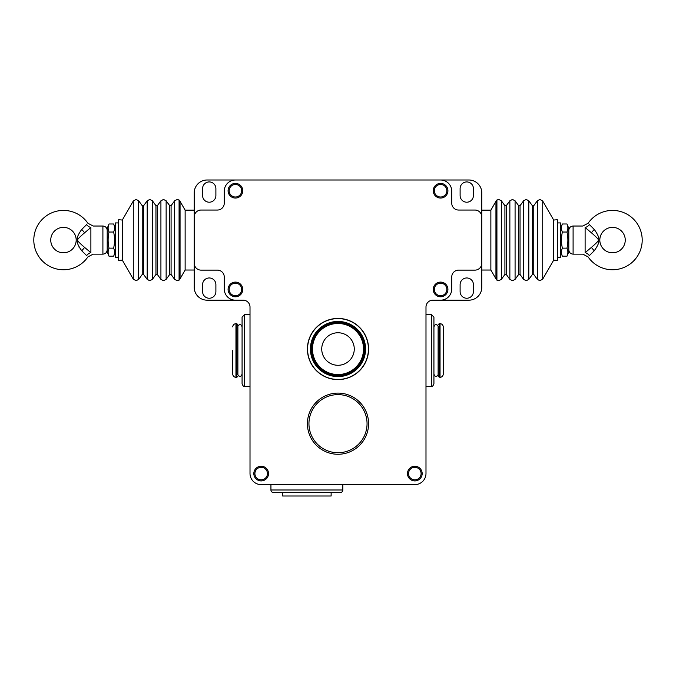 <?xml version="1.0" encoding="UTF-8"?>
<svg xmlns="http://www.w3.org/2000/svg" width="676" height="676" viewBox="0 0 676 676"><rect width="100%" height="100%" fill="white"/><g stroke="black" fill="none" stroke-linecap="round" stroke-linejoin="round"><path stroke-width="1.01" d="M50.751 240.09A12.717 12.717 0 0 1 63.468 227.373A12.717 12.717 0 0 1 76.185 240.09A12.717 12.717 0 0 1 63.468 252.799A12.717 12.717 0 0 1 50.751 240.09M77.41 239.498L77.436 238.924M102.904 254.142L102.904 226.029L93.195 226.029L87.897 223.249A29.668 29.668 0 0 0 33.8 240.09A29.668 29.668 0 0 0 87.897 256.931L93.195 254.142L102.904 254.142C105.507 253.889 106.943 252.461 107.197 249.85M79.405 247.805L79.007 247.154M433.924 374.107C434.609 375.848 435.327 376.566 436.071 376.253C436.172 376.718 436.857 376.228 438.116 374.774L438.116 350.498L438.116 376.253L440.042 377.326C442.003 377.132 443.076 376.059 443.262 374.107L443.262 326.897C443.076 324.936 442.003 323.863 440.042 323.677L440.042 377.326M625.249 240.09A12.717 12.717 0 0 0 612.532 227.373A12.717 12.717 0 0 0 599.815 240.09A12.717 12.717 0 0 0 612.532 252.799A12.717 12.717 0 0 0 625.249 240.09M585.112 252.672C582.011 254.624 582.011 254.624 585.112 252.672A6.439 5.078 50.2 0 1 589.345 255.604C587.681 257.345 587.681 257.345 589.345 255.604L594.238 250.779C597.981 245.532 599.435 241.974 598.59 240.09C599.443 238.239 597.99 234.673 594.238 229.392L589.345 224.567C587.681 222.826 587.681 222.826 589.345 224.567A6.439 5.087 -50.2 0 1 585.112 227.499C582.011 225.556 582.011 225.556 585.112 227.499L585.112 252.672L591.373 247.424C596.849 242.718 599.105 240.276 598.133 240.09C599.097 239.895 596.84 237.453 591.373 232.755L585.112 227.499M588.154 223.3L588.103 223.249A29.668 29.668 0 0 1 642.2 240.09A29.668 29.668 0 0 1 588.103 256.931L582.805 254.142L573.096 254.142L573.096 226.029C570.493 226.283 569.057 227.719 568.803 230.322M496.919 240.09L496.919 200.02L498.736 199.454L501.347 200.78L501.347 279.391L498.736 280.717L496.919 280.16L496.919 240.09M174.653 200.78L177.264 199.454L179.081 200.02L179.081 280.16L177.264 280.717L174.653 279.391L174.653 200.78L171.087 205.698L171.087 274.473L169.701 274.473L169.701 205.698L166.135 200.78L166.135 279.391L163.524 280.717L160.922 279.391L160.922 200.78L157.356 205.698L157.356 274.473L155.962 274.473L155.962 205.698L152.396 200.78L152.396 279.391L149.793 280.717L147.191 279.391L147.191 200.78L143.625 205.698L143.625 274.473L142.23 274.473L142.23 205.698L138.665 200.78L138.665 279.391L136.062 280.717L133.273 279.112L133.273 201.059L122.314 220.046L122.314 260.133L118.672 260.471L118.672 219.7L122.314 220.046M90.888 227.499A6.439 5.078 -129.8 0 1 86.655 224.567C88.319 222.826 88.319 222.826 86.655 224.567L81.762 229.392C78.036 234.58 76.582 238.146 77.41 240.09C76.574 241.991 78.027 245.557 81.762 250.779L86.655 255.604C88.319 257.345 88.319 257.345 86.655 255.604A6.439 5.087 129.8 0 1 90.888 252.672C93.989 254.624 93.989 254.624 90.888 252.672L84.627 247.424C79.168 242.726 76.912 240.284 77.867 240.09C76.903 239.904 79.16 237.453 84.627 232.755L90.888 227.499C93.989 225.556 93.989 225.556 90.888 227.499L90.888 252.672M433.924 326.897C434.609 325.156 435.327 324.438 436.071 324.75C436.172 324.277 436.857 324.767 438.116 326.221L438.116 350.498M433.924 350.286L433.924 383.875C432.86 386.233 431.998 387.094 431.356 386.444L431.356 314.551L433.924 317.128L433.924 350.286M342.825 484.624L342.825 489.99A2.577 2.577 0 0 1 340.256 492.567L273.51 492.567A2.577 2.577 0 0 1 270.932 489.99L270.932 484.624M235.958 377.326L235.958 323.677L236.811 323.677L236.811 377.326L235.958 377.326C233.997 377.132 232.924 376.059 232.738 374.107L232.738 350.498M242.076 374.107C241.391 375.848 240.673 376.566 239.929 376.253C239.828 376.718 239.143 376.228 237.884 374.774L237.884 324.75L236.811 323.677M242.076 350.717L242.076 317.128L244.644 314.551L244.644 386.444C244.002 387.094 243.14 386.233 242.076 383.875L242.076 350.717M268.516 473.572A7.343 7.343 0 0 0 261.494 466.246A7.343 7.343 0 0 0 253.83 473.572A7.343 7.343 0 0 0 260.851 480.906A7.343 7.343 0 0 0 268.516 473.572A7.343 7.343 0 0 1 268.482 474.222M242.76 289.446A7.343 7.343 0 0 0 235.738 282.112A7.343 7.343 0 0 0 228.082 289.446A7.343 7.343 0 0 0 235.096 296.781A7.343 7.343 0 0 0 242.76 289.446A7.343 7.343 0 0 1 242.735 290.089M422.17 473.572A7.343 7.343 0 0 0 415.149 466.246A7.343 7.343 0 0 0 407.484 473.572A7.343 7.343 0 0 0 414.506 480.906A7.343 7.343 0 0 0 422.17 473.572A7.343 7.343 0 0 1 422.137 474.222M447.918 289.446A7.343 7.343 0 0 0 440.904 282.112A7.343 7.343 0 0 0 433.24 289.446A7.343 7.343 0 0 0 440.262 296.781A7.343 7.343 0 0 0 447.918 289.446A7.343 7.343 0 0 1 447.892 290.089M242.76 190.725A7.343 7.343 0 0 0 235.738 183.399A7.343 7.343 0 0 0 228.082 190.725A7.343 7.343 0 0 0 235.096 198.06A7.343 7.343 0 0 0 242.76 190.725A7.343 7.343 0 0 1 242.735 191.376M447.918 190.725A7.343 7.343 0 0 0 440.904 183.399A7.343 7.343 0 0 0 433.24 190.725A7.343 7.343 0 0 0 440.262 198.06A7.343 7.343 0 0 0 447.918 190.725A7.343 7.343 0 0 1 447.892 191.376M107.197 228.387L107.197 251.793L109.022 256.196C107.83 253.508 107.83 250.821 109.022 248.143C107.83 242.768 107.83 237.403 109.022 232.037C107.83 229.35 107.83 226.663 109.022 223.984L107.197 228.387M109.022 223.984L113.636 223.984C114.819 226.663 114.819 229.35 113.636 232.037L109.022 232.037M113.636 232.037C114.819 237.403 114.819 242.768 113.636 248.143C114.819 250.821 114.819 253.508 113.636 256.196L109.022 256.196M113.636 248.143L109.022 248.143M113.636 223.984L115.452 228.387M113.636 256.196L115.452 251.793M118.672 222.919L115.452 222.919L115.452 257.252L118.672 257.252M194.215 210.151L194.215 192.871A12.878 12.878 0 0 1 207.093 180.002L235.417 180.002A11.162 11.162 0 0 0 224.263 191.156L224.263 203.172A6.87 6.87 0 0 1 217.393 210.042L201.085 210.042A6.87 6.87 0 0 0 194.215 216.911L194.215 210.151L185.131 210.151L185.131 270.028L180.053 278.825L180.053 201.355L178.937 200.214M194.215 216.911L194.215 263.268A6.87 6.87 0 0 0 201.085 270.13L217.393 270.13A6.87 6.87 0 0 1 224.263 276.999L224.263 289.015A11.162 11.162 0 0 0 235.417 300.178L207.093 300.178A12.878 12.878 0 0 1 194.215 287.3L194.215 270.02L185.131 270.028M194.215 263.268L194.215 270.02M440.583 180.002L468.907 180.002A12.878 12.878 0 0 1 481.785 192.871L481.785 216.911A6.87 6.87 0 0 0 474.915 210.042L458.607 210.042A6.87 6.87 0 0 1 451.737 203.172L451.737 191.156A11.162 11.162 0 0 0 440.583 180.002L235.417 180.002M481.785 263.268L481.785 287.3A12.878 12.878 0 0 1 468.907 300.178L440.583 300.178A11.162 11.162 0 0 0 451.737 289.015L451.737 276.999A6.87 6.87 0 0 1 458.607 270.13L474.915 270.13A6.87 6.87 0 0 0 481.785 263.268L481.785 216.911M235.417 300.178L243.149 300.178A6.87 6.87 0 0 1 250.01 307.048L250.01 473.47A11.162 11.162 0 0 0 261.173 484.624L414.827 484.624A11.162 11.162 0 0 0 425.99 473.47L425.99 307.048A6.87 6.87 0 0 1 432.851 300.178L440.583 300.178M307.419 349.019A30.581 30.581 0 0 0 338 379.599A30.581 30.581 0 0 0 368.581 349.019A30.581 30.581 0 0 0 338 318.438A30.581 30.581 0 0 0 307.419 349.019A30.581 30.581 0 0 0 338 379.599A30.581 30.581 0 0 0 368.581 349.019M310.428 349.019A27.572 27.572 0 0 0 338 376.6A27.572 27.572 0 0 0 365.572 349.019A27.572 27.572 0 0 0 338 321.446A27.572 27.572 0 0 0 310.428 349.019M311.07 349.019A26.93 26.93 0 0 1 338 322.089A26.93 26.93 0 0 1 364.93 349.019A26.93 26.93 0 0 1 338 375.949A26.93 26.93 0 0 1 311.07 349.019M368.581 423.683A30.581 30.581 0 0 1 338 454.264A30.581 30.581 0 0 1 307.419 423.683A30.581 30.581 0 0 1 338 393.102A30.581 30.581 0 0 1 368.581 423.683A30.581 30.581 0 0 0 338 393.102A30.581 30.581 0 0 0 307.419 423.683A30.581 30.581 0 0 0 338 454.264A30.581 30.581 0 0 0 368.581 423.683M202.589 284.621L202.589 291.593A6.65 6.65 0 0 0 209.239 298.243A6.65 6.65 0 0 0 215.889 291.593L215.889 284.621A6.65 6.65 0 0 0 209.239 277.963A6.65 6.65 0 0 0 202.589 284.621M460.111 284.621L460.111 291.593A6.65 6.65 0 0 0 466.761 298.243A6.65 6.65 0 0 0 473.411 291.593L473.411 284.621A6.65 6.65 0 0 0 466.761 277.963A6.65 6.65 0 0 0 460.111 284.621M490.869 270.028L490.869 210.151L495.947 201.355L495.947 278.825L490.869 270.028L481.785 270.028M473.411 188.579A6.65 6.65 0 0 0 466.761 181.929A6.65 6.65 0 0 0 460.111 188.579L460.111 195.558A6.65 6.65 0 0 0 466.761 202.209A6.65 6.65 0 0 0 473.411 195.558L473.411 188.579M553.686 220.046L557.328 219.7L557.328 260.471L553.686 260.133L553.686 220.046L542.727 201.059L542.727 279.112L539.938 280.717L537.335 279.391L537.335 200.78L539.938 199.454L542.727 201.059M557.328 222.919L560.548 222.919L560.548 257.252L557.328 257.252M560.548 228.387L562.364 223.984C561.181 226.663 561.181 229.35 562.364 232.037C561.181 237.403 561.181 242.768 562.364 248.143C561.181 250.821 561.181 253.508 562.364 256.196L560.548 251.793M562.364 256.196L566.978 256.196C568.17 253.508 568.17 250.821 566.978 248.143C568.17 242.768 568.17 237.403 566.978 232.037C568.17 229.35 568.17 226.663 566.978 223.984L568.803 228.387L568.803 251.793L566.978 256.196M562.364 248.143L566.978 248.143M562.364 232.037L566.978 232.037M562.364 223.984L566.978 223.984M594.238 229.392L591.373 232.755M594.238 250.779L591.373 247.424M215.889 195.558L215.889 188.579A6.65 6.65 0 0 0 209.239 181.929A6.65 6.65 0 0 0 202.589 188.579L202.589 195.558A6.65 6.65 0 0 0 209.239 202.209A6.65 6.65 0 0 0 215.889 195.558M282.636 492.567L282.636 495.998L331.13 495.998L331.13 492.567M81.762 250.779L84.627 247.424M81.762 229.392L84.627 232.755M311.492 349.019A26.508 26.508 0 0 1 338 322.52A26.508 26.508 0 0 1 364.508 349.019A26.508 26.508 0 0 1 338 375.526A26.508 26.508 0 0 1 311.492 349.019M533.77 205.698L533.77 274.473L532.375 274.473L532.375 205.698L533.77 205.698L537.335 200.78M523.604 240.09L523.604 200.78L526.207 199.454L528.809 200.78L528.809 279.391L526.207 280.717L523.604 279.391L523.604 240.09M520.038 205.698L520.038 274.473L518.644 274.473L518.644 205.698L520.038 205.698L523.604 200.78M509.865 240.09L509.865 200.78L512.476 199.454L515.078 200.78L515.078 279.391L512.476 280.717L509.865 279.391L509.865 240.09M506.299 205.698L506.299 274.473L504.913 274.473L504.913 205.698L506.299 205.698L509.865 200.78M438.116 324.75L439.189 323.677L439.189 377.326M267.442 473.572A6.27 6.27 0 0 0 261.443 467.319A6.27 6.27 0 0 0 254.903 473.572A6.27 6.27 0 0 0 260.894 479.833A6.27 6.27 0 0 0 267.442 473.572M241.687 289.446A6.27 6.27 0 0 0 235.696 283.185A6.27 6.27 0 0 0 229.156 289.446A6.27 6.27 0 0 0 235.147 295.708A6.27 6.27 0 0 0 241.687 289.446M421.097 473.572A6.27 6.27 0 0 0 415.106 467.319A6.27 6.27 0 0 0 408.558 473.572A6.27 6.27 0 0 0 414.557 479.833A6.27 6.27 0 0 0 421.097 473.572M446.844 289.446A6.27 6.27 0 0 0 440.853 283.185A6.27 6.27 0 0 0 434.313 289.446A6.27 6.27 0 0 0 440.304 295.708A6.27 6.27 0 0 0 446.844 289.446M241.687 190.725A6.27 6.27 0 0 0 235.696 184.472A6.27 6.27 0 0 0 229.156 190.725A6.27 6.27 0 0 0 235.147 196.986A6.27 6.27 0 0 0 241.687 190.725M446.844 190.725A6.27 6.27 0 0 0 440.853 184.472A6.27 6.27 0 0 0 434.313 190.725A6.27 6.27 0 0 0 440.304 196.986A6.27 6.27 0 0 0 446.844 190.725M307.572 349.019A30.428 30.428 0 0 0 338 379.447A30.428 30.428 0 0 0 368.428 349.019A30.428 30.428 0 0 0 338 318.59A30.428 30.428 0 0 0 307.572 349.019M367.051 423.683A29.051 29.051 0 0 1 338 452.734A29.051 29.051 0 0 1 308.949 423.683A29.051 29.051 0 0 1 338 394.623A29.051 29.051 0 0 1 367.051 423.683M598.59 240.09L598.133 240.09M342.825 489.99L270.941 489.99M77.41 240.09L77.867 240.09M312.473 349.019A25.527 25.527 0 0 0 338 374.546A25.527 25.527 0 0 0 363.527 349.019A25.527 25.527 0 0 0 338 323.491A25.527 25.527 0 0 0 312.473 349.019M321.734 349.019A16.266 16.266 0 0 1 338 332.753A16.266 16.266 0 0 1 354.266 349.019A16.266 16.266 0 0 1 338 365.285A16.266 16.266 0 0 1 321.734 349.019M242.076 326.897C241.391 325.156 240.673 324.438 239.929 324.75C239.828 324.277 239.143 324.767 237.884 326.221M171.087 205.698L169.701 205.698M160.922 200.78L163.524 199.454L166.135 200.78M157.356 205.698L155.962 205.698M147.191 200.78L149.793 199.454L152.396 200.78M143.625 205.698L142.23 205.698M133.273 201.059L136.062 199.454L138.665 200.78M573.096 254.142C570.493 253.889 569.057 252.461 568.803 249.85M102.904 226.029C105.507 226.283 106.943 227.719 107.197 230.322M122.314 260.133L133.273 279.112M142.23 274.473L138.665 279.391M143.625 274.473L147.191 279.391M155.962 274.473L152.396 279.391M157.356 274.473L160.922 279.391M169.701 274.473L166.135 279.391M171.087 274.473L174.653 279.391M178.937 279.957L180.053 278.825M185.131 210.151L180.053 201.355M481.785 210.151L490.869 210.151M497.063 279.957L495.947 278.825M495.947 201.355L497.063 200.214M504.913 205.698L501.347 200.78M504.913 274.473L501.347 279.391M506.299 274.473L509.865 279.391M518.644 205.698L515.078 200.78M518.644 274.473L515.078 279.391M520.038 274.473L523.604 279.391M532.375 205.698L528.809 200.78M532.375 274.473L528.809 279.391M533.77 274.473L537.335 279.391M573.096 226.029L582.805 226.029L588.103 223.249M553.686 260.133L542.727 279.112M250.01 386.444L244.644 386.444M250.01 314.551L244.644 314.551M236.811 377.326L237.884 376.253M235.958 323.677C233.997 323.863 232.924 324.936 232.738 326.897M425.99 314.551L431.356 314.551M425.99 386.444L431.356 386.444M439.189 323.677L440.042 323.677"/></g></svg>
